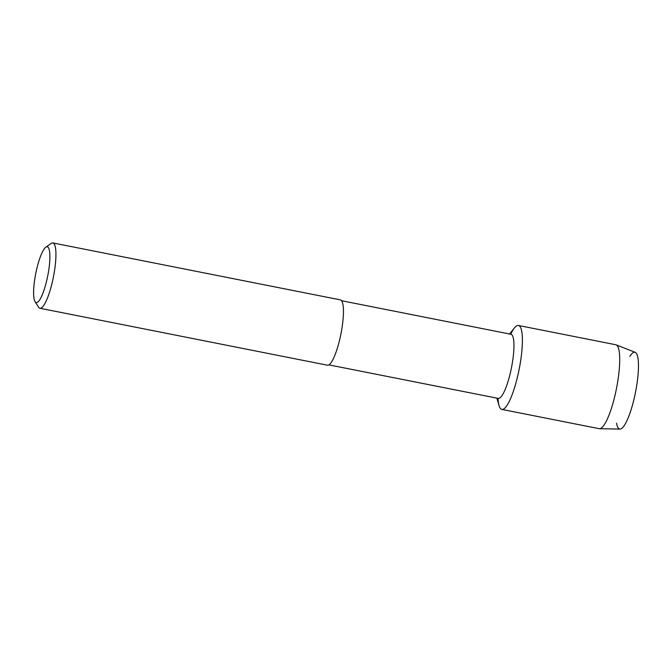 <?xml version="1.0" encoding="UTF-8"?>
<svg xmlns="http://www.w3.org/2000/svg" width="672" height="672" viewBox="0 0 672 672"><rect width="100%" height="100%" fill="white"/><g stroke="black" fill="none" stroke-linecap="round" stroke-linejoin="round"><path stroke-width="1.01" d="M629.798 356.437A39.144 8.408 101.2 0 1 636.762 385.174A39.144 8.408 101.2 0 1 625.85 422.839A39.144 8.408 101.2 0 1 616.568 423.209M341.594 300.728L510.93 334.261A32.693 7.022 101.2 0 1 512.518 361.78A32.693 7.022 101.2 0 1 498.229 398.404L328.894 364.879M509.569 333.992L514.408 327.953A42.781 9.19 101.2 0 1 520.54 361.477A42.781 9.19 101.2 0 1 509.393 401.125A42.781 9.19 101.2 0 1 499.036 405.56L496.86 398.135M45.822 247.204L51.164 243.432A33.298 7.148 101.2 0 1 52.87 242.936L340.385 299.88A33.298 7.148 101.2 0 1 341.998 327.894A33.298 7.148 101.2 0 1 327.449 365.207L39.934 308.263A33.298 7.148 101.2 0 1 38.548 307.163L35.045 301.644A28.442 6.107 101.2 0 1 34.843 278.645A28.442 6.107 101.2 0 1 45.822 247.204A28.442 6.107 101.2 0 1 48.653 270.715A28.442 6.107 101.2 0 1 35.045 301.644M52.87 242.936A33.298 7.148 101.2 0 1 54.482 270.959A33.298 7.148 101.2 0 1 39.934 308.263M510.695 334.219A42.781 9.19 101.2 0 1 518.465 325.475L615.779 344.744A42.781 9.19 101.2 0 1 616.115 344.845L635.174 352.321A39.144 8.408 101.2 0 1 636.762 385.174A39.144 8.408 101.2 0 1 619.979 429.064L599.508 428.711A42.781 9.19 101.2 0 1 599.155 428.677L501.841 409.408A42.781 9.19 101.2 0 1 497.994 398.362M616.115 344.845A42.781 9.19 101.2 0 1 617.854 380.747A42.781 9.19 101.2 0 1 599.508 428.711M518.465 325.475A42.781 9.19 101.2 0 1 520.54 361.477A42.781 9.19 101.2 0 1 501.841 409.408"/></g></svg>
